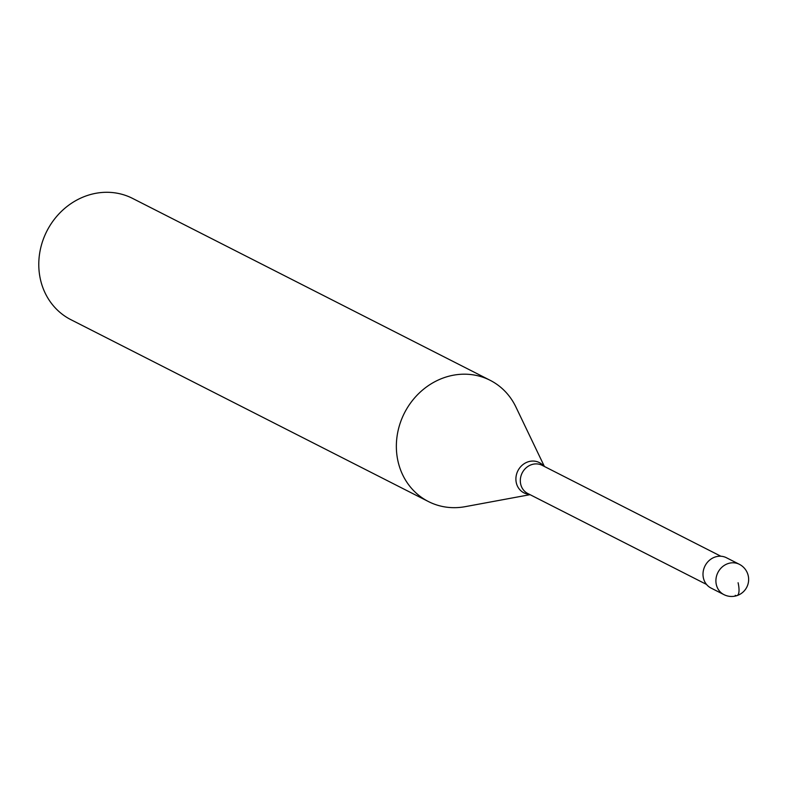 <?xml version="1.0" encoding="UTF-8"?>
<svg xmlns="http://www.w3.org/2000/svg" width="788" height="788" viewBox="0 0 788 788"><rect width="100%" height="100%" fill="white"/><g stroke="black" fill="none" stroke-linecap="round" stroke-linejoin="round"><path stroke-width="1.18" d="M723.926 594.625L711.022 588.055A17.011 15.386 -63 0 1 703.152 571.901A17.011 15.386 -63 0 1 715.12 557.018A17.011 15.386 117 0 1 726.438 557.737L739.351 564.306A17.011 15.386 117 0 0 728.033 563.587A17.011 15.386 -63 0 0 716.056 578.471A17.011 15.386 -63 0 0 723.926 594.625A17.011 17.011 0 0 0 748.6 580.717A17.011 17.011 0 0 0 739.351 564.306M530.058 494.667L465.186 506.664A68.024 61.553 -63 0 1 428.455 501.562A68.024 61.553 -63 0 1 396.975 436.956A68.024 61.553 -63 0 1 444.865 377.413A68.024 61.553 117 0 1 490.136 380.299L132.561 198.399A68.024 61.553 117 0 0 87.291 195.513A68.024 61.553 -63 0 0 39.4 255.056A68.024 61.553 -63 0 0 70.881 319.672L428.455 501.562M544.4 466.476L515.894 406.982A68.024 61.553 117 0 0 490.136 380.299M738.09 582.746A17.011 5.329 71.5 0 1 735.243 595.344M706.521 584.43L527.773 493.505A15.819 14.312 -63 0 1 520.454 478.483A15.819 14.312 -63 0 1 531.585 464.644A15.819 14.312 117 0 1 542.114 465.314L720.862 556.239M529.408 494.332A16.972 15.356 -63 0 1 515.913 479.803A16.972 15.356 -63 0 1 527.999 461.857A16.972 15.356 117 0 1 543.75 466.141"/></g></svg>
